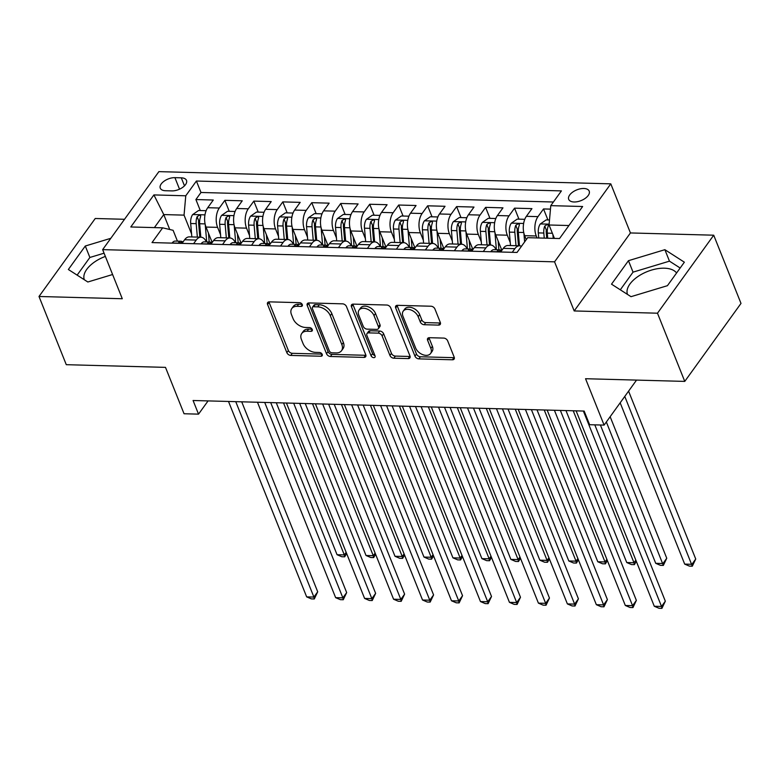 <?xml version="1.0" encoding="UTF-8"?>
<svg xmlns="http://www.w3.org/2000/svg" width="780" height="780" viewBox="0 0 780 780"><rect width="100%" height="100%" fill="white"/><g stroke="black" fill="none" stroke-linecap="round" stroke-linejoin="round"><path stroke-width="1.17" d="M302.299 304.6A2.369 1.56 -144.2 0 0 299.559 302.669L269.344 301.86A3.383 2.223 -144.2 0 0 267.677 302.552A3.383 2.223 -144.2 0 0 267.579 304.463L286.855 352.657A3.383 2.223 -144.2 0 0 290.764 355.417L320.98 356.236A2.369 1.56 -144.2 0 0 322.15 355.738A2.369 1.56 -144.2 0 0 322.218 354.412A2.369 1.56 -144.2 0 0 319.478 352.482L315.569 352.375A10.832 7.117 -144.2 0 1 303.049 343.561L301.441 339.544A10.832 7.117 -144.2 0 1 301.753 333.46A10.832 7.117 -144.2 0 1 307.106 331.217L311.015 331.325A2.369 1.56 -144.2 0 0 312.195 330.837A2.369 1.56 -144.2 0 0 312.263 329.511A2.369 1.56 -144.2 0 0 309.523 327.581L305.614 327.473A10.832 7.117 -144.2 0 1 293.085 318.659L291.476 314.642A10.832 7.117 -144.2 0 1 291.788 308.548A10.832 7.117 -144.2 0 1 297.151 306.316L301.06 306.423A2.369 1.56 -144.2 0 0 302.231 305.935A2.369 1.56 -144.2 0 0 302.299 304.6M676.582 272.99A26.9 14.079 -21.8 0 0 664.384 268.193A26.9 14.079 -21.8 0 0 637.328 276.949A26.9 14.079 -21.8 0 0 627.461 294.392M583.82 188.487A11.037 5.772 -21.8 0 0 572.647 192.133A11.037 5.772 -21.8 0 0 568.708 199.329A11.037 5.772 -21.8 0 0 574.09 201.981A11.037 5.772 -21.8 0 0 585.263 198.334A11.037 5.772 -21.8 0 0 589.202 191.139A11.037 5.772 -21.8 0 0 583.82 188.487M84.298 279.718A26.9 14.079 158.2 0 1 105.359 256.415M438.555 325.104A3.383 2.223 -144.2 0 0 440.222 324.402A3.383 2.223 -144.2 0 0 440.32 322.501L434.918 308.977A3.383 2.223 -144.2 0 0 430.999 306.228L397.449 305.321A3.383 2.223 -144.2 0 0 395.772 306.014A3.383 2.223 -144.2 0 0 395.674 307.915L414.95 356.119A3.383 2.223 -144.2 0 0 418.87 358.878L452.419 359.785A3.383 2.223 -144.2 0 0 454.096 359.083A3.383 2.223 -144.2 0 0 454.194 357.181L447.661 340.85A3.383 2.223 -144.2 0 0 443.742 338.091L429.39 337.701A3.383 2.223 -144.2 0 0 427.713 338.403A3.383 2.223 -144.2 0 0 427.615 340.304L430.852 348.406A9.058 5.957 -144.2 0 1 430.589 353.496A9.058 5.957 -144.2 0 1 422.916 354.715A9.058 5.957 -144.2 0 1 415.642 347.997L402.948 316.261A9.058 5.957 -144.2 0 1 403.211 311.171A9.058 5.957 -144.2 0 1 410.894 309.952A9.058 5.957 -144.2 0 1 418.158 316.67L420.274 321.965A3.383 2.223 -144.2 0 0 424.193 324.714L438.555 325.104L440.066 322.998A3.383 2.223 -144.2 0 0 440.466 322.978M124.527 219.287L95.238 218.498L39 296.488L66.281 364.689L165.496 367.37L184.051 413.751L198.53 414.141L193.079 400.501L584.161 411.07L589.612 424.71L604.1 425.1L636.548 380.094M657.481 313.199L713.719 235.199L630.435 232.947L574.197 310.947L657.481 313.199L684.762 381.401L585.546 378.719L604.1 425.1M574.197 310.947L554.56 261.836L102.648 249.629L158.876 171.639L610.789 183.846L554.56 261.836M39 296.488L122.284 298.74L102.648 249.629M346.486 306.589A3.383 2.223 -144.2 0 0 342.566 303.839L309.017 302.933A3.383 2.223 -144.2 0 0 307.34 303.625A3.383 2.223 -144.2 0 0 307.242 305.526L326.518 353.73A3.383 2.223 -144.2 0 0 330.437 356.489L363.987 357.396A3.383 2.223 -144.2 0 0 365.664 356.694A3.383 2.223 -144.2 0 0 365.761 354.793L346.486 306.589M353.233 304.122L386.782 305.029A3.383 2.223 -144.2 0 1 390.702 307.788L409.978 355.992A3.383 2.223 -144.2 0 1 409.88 357.893A3.383 2.223 -144.2 0 1 408.203 358.585L393.841 358.205A3.383 2.223 -144.2 0 1 389.932 355.446L382.112 335.897A3.383 2.223 -144.2 0 0 378.193 333.138L368.667 332.885A3.383 2.223 -144.2 0 0 367 333.587A3.383 2.223 -144.2 0 0 366.902 335.488L375.043 355.836A2.369 1.56 -144.2 0 1 374.975 357.172A2.369 1.56 -144.2 0 1 372.957 357.494A2.369 1.56 -144.2 0 1 371.056 355.729L351.458 306.725A3.383 2.223 -144.2 0 1 351.556 304.824A3.383 2.223 -144.2 0 1 353.233 304.122M713.719 235.199L741 303.41L684.762 381.401M550.466 209.128L543.524 208.942L547.921 219.941M537.04 237.939L536.26 235.979A13.796 7.478 -88.5 0 1 537.976 216.635L526.383 216.323L531.931 208.63L514.556 208.162L518.953 219.151M510.247 242.58L507.292 235.199A13.796 7.478 -88.5 0 1 509.008 215.855L497.416 215.543L502.964 207.851L485.589 207.373L489.986 218.371M481.27 241.79L478.325 234.419A13.796 7.478 -88.5 0 1 480.041 215.066L468.448 214.753L473.996 207.061L456.612 206.593L461.009 217.591M452.302 241.01L449.358 233.63A13.796 7.478 -88.5 0 1 451.064 214.285L439.481 213.974L445.029 206.281L427.645 205.813L432.042 216.811M423.335 240.23L420.381 232.849A13.796 7.478 -88.5 0 1 422.097 213.505L410.514 213.194L416.062 205.501L398.677 205.033L403.075 216.021M394.368 239.45L391.414 232.07A13.796 7.478 -88.5 0 1 393.13 212.726L381.547 212.413L387.094 204.711L369.71 204.243L374.107 215.241M365.401 238.66L362.447 231.28A13.796 7.478 -88.5 0 1 364.162 211.936L352.57 211.624L358.118 203.931L340.743 203.463L345.14 214.461M336.433 237.88L333.479 230.5A13.796 7.478 -88.5 0 1 335.195 211.156L323.602 210.844L329.15 203.151L311.776 202.683L316.173 213.681M307.456 237.101L304.512 229.72A13.796 7.478 -88.5 0 1 306.228 210.376L294.635 210.064L300.183 202.371L282.799 201.893L287.196 212.891M278.489 236.32L275.545 228.94A13.796 7.478 -88.5 0 1 277.251 209.596L265.668 209.284L271.216 201.581L253.831 201.113L258.229 212.111M249.522 235.531L246.568 228.15A13.796 7.478 -88.5 0 1 248.284 208.806L236.701 208.494L242.249 200.801L224.864 200.333L219.316 208.026A13.796 7.478 91.5 0 0 217.601 227.37L220.555 234.751M229.261 211.331L224.864 200.333M526.383 216.323A13.796 7.478 91.5 0 0 524.677 235.667L526.266 239.645M497.416 215.543A13.796 7.478 91.5 0 0 495.7 234.887L501.803 250.146M468.448 214.753A13.796 7.478 91.5 0 0 466.732 234.097L472.836 249.366M439.481 213.974A13.796 7.478 91.5 0 0 437.765 233.317L443.869 248.576M410.514 213.194A13.796 7.478 91.5 0 0 408.798 232.537L414.901 247.796M381.547 212.413A13.796 7.478 91.5 0 0 379.831 231.757L385.934 247.016M352.57 211.624A13.796 7.478 91.5 0 0 350.863 230.968L356.967 246.236M323.602 210.844A13.796 7.478 91.5 0 0 321.886 230.188L327.99 245.447M294.635 210.064A13.796 7.478 91.5 0 0 292.919 229.408L299.023 244.666M265.668 209.284A13.796 7.478 91.5 0 0 263.952 228.628L270.055 243.886M236.701 208.494A13.796 7.478 91.5 0 0 234.985 227.838L241.088 243.107M165.496 190.73L171.863 190.895A10.686 5.596 -21.8 0 0 182.686 187.366A10.686 5.596 -21.8 0 0 186.498 180.394A10.686 5.596 -21.8 0 0 181.291 177.83L174.915 177.655A10.686 5.596 -21.8 0 0 164.093 181.184A10.686 5.596 -21.8 0 0 160.28 188.165A10.686 5.596 -21.8 0 0 165.496 190.73M568.922 225.527L549.062 224.991L550.777 205.647L561.415 190.895L196.404 181.028L185.767 195.79L184.051 215.134L191.588 233.971M550.777 205.647L582.64 206.505L559.533 238.543L527.67 237.685L517.033 252.447L152.022 242.58L162.659 227.828L130.796 226.97L153.904 194.922L185.767 195.79M553.4 202.01L200.986 192.484L195.897 199.553L213.281 200.021L207.733 207.714A13.796 7.478 91.5 0 0 206.018 227.058L212.121 242.317M206.398 241.927A13.796 7.478 91.5 0 0 200.957 237.188A13.796 7.478 91.5 0 0 196.219 240.064L193.596 243.701M200.957 237.188L189.364 236.876A13.796 7.478 91.5 0 0 184.626 239.752L182.003 243.389M512.255 252.31L514.878 248.674A13.796 7.478 -88.5 0 1 519.607 245.797A13.796 7.478 -88.5 0 1 521.469 246.285M519.607 245.797L508.024 245.486A13.796 7.478 91.5 0 0 503.285 248.362L500.662 251.998M483.278 251.531L485.901 247.894A13.796 7.478 -88.5 0 1 490.639 245.018A13.796 7.478 -88.5 0 1 496.08 249.746M490.639 245.018L479.056 244.705A13.796 7.478 91.5 0 0 474.318 247.582L471.695 251.219M454.311 250.75L456.934 247.114A13.796 7.478 -88.5 0 1 461.672 244.237A13.796 7.478 -88.5 0 1 467.113 248.966M461.672 244.237L450.089 243.925A13.796 7.478 91.5 0 0 445.351 246.802L442.728 250.439M425.344 249.97L427.966 246.324A13.796 7.478 -88.5 0 1 432.705 243.448A13.796 7.478 -88.5 0 1 438.145 248.186M432.705 243.448L421.112 243.136A13.796 7.478 91.5 0 0 416.383 246.012L413.761 249.649M396.377 249.181L398.999 245.544A13.796 7.478 -88.5 0 1 403.738 242.668A13.796 7.478 -88.5 0 1 409.178 247.397M403.738 242.668L392.145 242.356A13.796 7.478 91.5 0 0 387.406 245.232L384.784 248.869M367.409 248.401L370.032 244.764A13.796 7.478 -88.5 0 1 374.77 241.888A13.796 7.478 -88.5 0 1 380.211 246.617M374.77 241.888L363.178 241.576A13.796 7.478 91.5 0 0 358.439 244.452L355.816 248.089M338.442 247.621L341.065 243.984A13.796 7.478 -88.5 0 1 345.793 241.108A13.796 7.478 -88.5 0 1 351.234 245.836M345.793 241.108L334.21 240.796A13.796 7.478 91.5 0 0 329.472 243.672L326.849 247.309M309.465 246.831L312.088 243.194A13.796 7.478 -88.5 0 1 316.826 240.318A13.796 7.478 -88.5 0 1 322.267 245.056M316.826 240.318L305.243 240.006A13.796 7.478 91.5 0 0 300.505 242.882L297.882 246.519M280.498 246.051L283.12 242.414A13.796 7.478 -88.5 0 1 287.859 239.538A13.796 7.478 -88.5 0 1 293.299 244.267M287.859 239.538L276.276 239.226A13.796 7.478 91.5 0 0 271.537 242.102L268.915 245.739M251.531 245.271L254.153 241.634A13.796 7.478 -88.5 0 1 258.892 238.758A13.796 7.478 -88.5 0 1 264.332 243.487M258.892 238.758L247.299 238.446A13.796 7.478 91.5 0 0 242.57 241.322L239.947 244.959M222.563 244.491L225.186 240.854A13.796 7.478 -88.5 0 1 229.924 237.978A13.796 7.478 -88.5 0 1 235.365 242.707M229.924 237.978L218.332 237.656A13.796 7.478 91.5 0 0 213.593 240.532L210.97 244.179M248.284 208.806L253.831 201.113M277.251 209.596L282.799 201.893M306.228 210.376L311.776 202.683M335.195 211.156L340.743 203.463M364.162 211.936L369.71 204.243M393.13 212.726L398.677 205.033M422.097 213.505L427.645 205.813M451.064 214.285L456.612 206.593M480.041 215.066L485.589 207.373M509.008 215.855L514.556 208.162M537.976 216.635L543.524 208.942M549.062 224.991L554.424 238.407M184.051 215.134L163.771 214.578L154.381 227.604M169.738 229.505L163.771 214.578L153.904 194.922M177.44 241.137L173.111 230.305L162.659 227.828M630.435 232.947L610.789 183.846M198.53 414.141L208.075 400.91M200.294 210.551L195.897 199.553M200.986 192.484L196.404 181.028M110.809 238.309L85.293 246.012L68.357 269.5L87.838 281.999L112.603 274.521M684.362 262.187L664.882 249.688L628.456 260.686L611.52 284.173L631.01 296.673L667.426 285.685L684.362 262.187M104.062 253.188L89.876 257.468L77.132 275.125M89.876 257.468L85.293 246.012M680.17 268.018L669.464 261.154L633.038 272.142L620.305 289.799M633.038 272.142L628.456 260.686M669.464 261.154L664.882 249.688M302.152 304.307L298.672 304.21A10.832 7.117 -144.2 0 0 293.309 306.442L291.788 308.548M301.753 333.46L303.274 331.344A10.832 7.117 -144.2 0 1 308.627 329.111L312.117 329.209M268.954 301.87A3.383 2.223 -144.2 0 0 269.09 302.348L288.376 350.552A3.383 2.223 -144.2 0 0 292.285 353.311L322.081 354.11M308.617 302.942A3.383 2.223 -144.2 0 0 308.763 303.42L328.039 351.624A3.383 2.223 -144.2 0 0 331.958 354.383L365.508 355.29A3.383 2.223 -144.2 0 0 365.908 355.27M313.638 306.764A2.369 1.56 -144.2 0 0 312.468 307.252A2.369 1.56 -144.2 0 0 312.4 308.587L329.326 350.893A2.369 1.56 -144.2 0 0 332.065 352.823L336.19 352.93A10.832 7.117 -144.2 0 0 341.543 350.698A10.832 7.117 -144.2 0 0 341.854 344.614L330.291 315.685A10.832 7.117 -144.2 0 0 317.762 306.872L313.638 306.764L315.159 304.658A2.369 1.56 -144.2 0 0 313.989 305.146L312.468 307.252M341.543 350.698L343.064 348.592A10.832 7.117 -144.2 0 0 343.375 342.498L341.854 344.614M315.159 304.658L319.283 304.765A10.832 7.117 -144.2 0 1 331.812 313.579L343.375 342.498M367 333.587L368.521 331.471A3.383 2.223 -144.2 0 1 370.188 330.779L379.714 331.032A3.383 2.223 -144.2 0 1 383.633 333.791L391.453 353.34A3.383 2.223 -144.2 0 0 395.363 356.09L409.724 356.479A3.383 2.223 -144.2 0 0 410.124 356.46M352.833 304.142A3.383 2.223 -144.2 0 0 352.979 304.619L372.577 353.623A2.369 1.56 -144.2 0 0 374.907 355.505M374 315.607A9.058 5.957 -144.2 0 0 366.727 308.89A9.058 5.957 -144.2 0 0 359.044 310.108A9.058 5.957 -144.2 0 0 358.79 315.198L363.256 326.381A3.383 2.223 -144.2 0 0 367.175 329.14L376.701 329.394A3.383 2.223 -144.2 0 0 378.368 328.692A3.383 2.223 -144.2 0 0 378.466 326.791L374 315.607L375.521 313.502A9.058 5.957 -144.2 0 0 368.248 306.784A9.058 5.957 -144.2 0 0 360.565 308.002L359.044 310.108M378.368 328.692L379.889 326.586A3.383 2.223 -144.2 0 0 379.987 324.685L378.466 326.791M375.521 313.502L379.987 324.685M403.211 311.171L404.732 309.065A9.058 5.957 -144.2 0 1 412.406 307.846A9.058 5.957 -144.2 0 1 419.679 314.564L421.795 319.849A3.383 2.223 -144.2 0 0 425.714 322.608L440.066 322.998M430.589 353.496L432.11 351.39A9.058 5.957 -144.2 0 0 432.373 346.3L430.852 348.406M428.99 337.721A3.383 2.223 -144.2 0 0 429.136 338.198L432.373 346.3M397.049 305.331A3.383 2.223 -144.2 0 0 397.195 305.809L416.471 354.013A3.383 2.223 -144.2 0 0 420.391 356.772L453.94 357.679A3.383 2.223 -144.2 0 0 454.34 357.659M206.125 210.707L198.549 210.502L192.611 214.636A9.136 4.953 91.5 0 0 190.681 223.509L191.841 236.945M205.218 224.523L206.72 241.936M208.435 233.123L209.206 241.995M200.821 237.188L199.66 223.743A9.136 4.953 -88.5 0 1 200.587 216.801L200.674 215.738L199.446 215.173L197.106 216.703A9.136 4.953 91.5 0 0 196.189 223.655L197.35 237.091M199.826 237.159L198.588 222.797A4.651 2.525 -88.5 0 1 198.676 220.633L197.106 216.703M276.276 402.753L337.058 554.716L344.302 554.911L283.52 402.948M346.642 553.537L344.682 556.813L341.786 556.735L337.058 554.716M344.682 556.813L344.302 554.911L346.154 552.328M172.234 243.126L172.243 242.882A9.136 4.953 -88.5 0 1 175.305 241.078L180.814 241.234A9.136 4.953 91.5 0 0 179.02 241.79L178.747 242.356M235.745 401.651L313.901 597.071L306.657 596.875L228.501 401.456M179.41 242.755L179.02 241.79C178.834 242.999 179.995 243.028 182.501 241.878A9.136 4.953 -88.5 0 1 183.407 241.449M182.53 241.858A9.136 4.953 91.5 0 0 180.814 241.234M241.712 401.817L317.704 591.796L313.901 597.071L314.291 598.972L311.395 598.894L306.657 596.875M317.704 591.796L314.291 598.972M235.092 211.487L227.516 211.282L221.578 215.416A9.136 4.953 91.5 0 0 219.648 224.289L220.808 237.724M234.185 225.303L235.697 242.716M237.412 233.903L238.173 242.785M229.788 237.968L228.628 224.533A9.136 4.953 -88.5 0 1 229.554 217.581L229.642 216.518L228.413 215.953L226.083 217.483A9.136 4.953 91.5 0 0 225.157 224.435L226.317 237.88M228.793 237.939L227.555 223.577A4.651 2.525 -88.5 0 1 227.653 221.413L226.083 217.483M305.243 403.533L366.025 555.496L373.269 555.692L312.488 403.728M375.609 554.326L373.659 557.593L370.753 557.515L366.025 555.496M373.659 557.593L373.269 555.692L375.131 553.117M264.059 212.267L256.483 212.062L250.546 216.206A9.136 4.953 91.5 0 0 248.615 225.069L249.775 238.514M263.162 226.083L264.664 243.496M266.38 234.682L267.14 243.565M258.765 238.748L257.595 225.313A9.136 4.953 -88.5 0 1 258.521 218.361L258.609 217.298L257.38 216.733L255.05 218.273A9.136 4.953 91.5 0 0 254.124 225.215L255.284 238.66M257.77 238.729L256.523 224.367A4.651 2.525 -88.5 0 1 256.62 222.193L255.05 218.273M334.21 404.313L394.992 556.276L402.236 556.471L341.455 404.508M404.576 555.106L402.626 558.383L399.731 558.304L394.992 556.276M402.626 558.383L402.236 556.471L404.098 553.898M293.026 213.047L285.451 212.843L279.523 216.986A9.136 4.953 91.5 0 0 277.592 225.849L278.752 239.294M292.13 226.863L293.631 244.276M295.347 235.463L296.117 244.345M287.732 239.538L286.572 226.093A9.136 4.953 -88.5 0 1 287.488 219.141L287.576 218.088L286.348 217.522L284.017 219.053A9.136 4.953 91.5 0 0 283.091 226.005L284.252 239.441M286.738 239.509L285.5 225.147A4.651 2.525 -88.5 0 1 285.587 222.973L284.017 219.053M363.188 405.093L423.969 557.057L431.203 557.251L370.422 405.288M433.543 555.886L431.594 559.163L428.698 559.084L423.969 557.057M431.594 559.163L431.203 557.251L433.066 554.678M322.003 213.837L314.428 213.632L308.49 217.766A9.136 4.953 91.5 0 0 306.56 226.639L307.72 240.074M321.097 227.653L322.598 245.066M324.314 236.252L325.084 245.125M316.7 240.318L315.539 226.882A9.136 4.953 -88.5 0 1 316.465 219.931L316.543 218.868L315.325 218.303L312.985 219.833A9.136 4.953 91.5 0 0 312.058 226.785L313.219 240.22M315.705 240.289L314.467 225.927A4.651 2.525 -88.5 0 1 314.555 223.762L312.985 219.833M392.155 405.883L452.936 557.846L460.171 558.041L399.399 406.078M462.52 556.667L460.561 559.942L457.665 559.865L452.936 557.846M460.561 559.942L460.171 558.041L462.033 555.457M201.211 243.906L201.211 243.672A9.136 4.953 -88.5 0 1 204.272 241.868L209.781 242.014A9.136 4.953 91.5 0 0 207.997 242.57L207.714 243.136M264.712 402.441L342.869 597.85L335.634 597.655L257.468 402.246M208.377 243.535L207.997 242.57C207.802 243.779 208.962 243.809 211.468 242.668A9.136 4.953 -88.5 0 1 212.374 242.229M211.507 242.639A9.136 4.953 91.5 0 0 209.781 242.014M270.689 402.597L346.671 592.576L342.869 597.85L343.258 599.752L340.363 599.674L335.634 597.655M346.671 592.576L343.258 599.752M230.178 244.696L230.188 244.452A9.136 4.953 -88.5 0 1 233.249 242.648L238.748 242.794A9.136 4.953 91.5 0 0 236.964 243.35L236.681 243.925M293.68 403.221L371.846 598.63L364.601 598.435L286.435 403.026M237.344 244.316L236.964 243.35C236.769 244.559 237.929 244.598 240.435 243.448A9.136 4.953 -88.5 0 1 241.342 243.009M240.474 243.428A9.136 4.953 91.5 0 0 238.748 242.794M299.656 403.377L375.638 593.365L371.846 598.63L372.226 600.542L369.33 600.463L364.601 598.435M375.638 593.365L372.226 600.542M259.145 245.476L259.155 245.232A9.136 4.953 -88.5 0 1 262.216 243.428L267.715 243.584A9.136 4.953 91.5 0 0 265.931 244.14L265.648 244.705M322.647 404.001L400.813 599.41L393.569 599.216L315.412 403.806M266.321 245.105L265.931 244.14C265.736 245.349 266.897 245.378 269.412 244.228A9.136 4.953 -88.5 0 1 270.319 243.789M269.441 244.208A9.136 4.953 91.5 0 0 267.715 243.584M328.624 404.167L404.606 594.145L400.813 599.41L401.193 601.322L398.297 601.243L393.569 599.216M404.606 594.145L401.193 601.322M288.113 246.256L288.122 246.012A9.136 4.953 -88.5 0 1 291.184 244.218L296.683 244.364A9.136 4.953 91.5 0 0 294.898 244.92L294.616 245.486M351.624 404.781L429.78 600.2L422.536 600.005L344.38 404.586M295.288 245.885L294.898 244.92C294.703 246.129 295.864 246.158 298.379 245.018A9.136 4.953 -88.5 0 1 299.286 244.579M298.409 244.988A9.136 4.953 91.5 0 0 296.683 244.364M357.591 404.947L433.582 594.925L429.78 600.2L430.16 602.101L427.264 602.024L422.536 600.005M433.582 594.925L430.16 602.101M350.971 214.617L343.395 214.412L337.457 218.556A9.136 4.953 91.5 0 0 335.527 227.419L336.687 240.854M350.064 228.433L351.565 245.846M353.281 237.032L354.052 245.915M345.667 241.098L344.506 227.662A9.136 4.953 -88.5 0 1 345.433 220.711L345.511 219.648L344.292 219.082L341.952 220.613A9.136 4.953 91.5 0 0 341.026 227.565L342.196 241.01M344.672 241.078L343.434 226.707A4.651 2.525 -88.5 0 1 343.522 224.543L341.952 220.613M421.122 406.663L481.904 558.626L489.148 558.821L428.366 406.858M491.488 557.456L489.528 560.732L486.632 560.654L481.904 558.626M489.528 560.732L489.148 558.821L491 556.247M317.08 247.046L317.09 246.802A9.136 4.953 -88.5 0 1 320.151 244.998L325.66 245.144A9.136 4.953 91.5 0 0 323.866 245.7L323.583 246.266M380.591 405.571L458.747 600.98L451.503 600.785L373.347 405.376M324.256 246.665L323.866 245.7C323.68 246.909 324.831 246.938 327.346 245.797A9.136 4.953 -88.5 0 1 328.253 245.359M327.376 245.768A9.136 4.953 91.5 0 0 325.66 245.144M386.558 405.727L462.55 595.706L458.747 600.98L459.137 602.891L456.232 602.803L451.503 600.785M462.55 595.706L459.137 602.891M379.938 215.397L372.362 215.192L366.424 219.336A9.136 4.953 91.5 0 0 364.494 228.199L365.654 241.644M379.031 229.213L380.533 246.626M382.249 237.812L383.019 246.695M374.634 241.888L373.474 228.442A9.136 4.953 -88.5 0 1 374.4 221.491L374.488 220.428L373.259 219.872L370.919 221.403A9.136 4.953 91.5 0 0 370.003 228.345L371.163 241.79M373.639 241.858L372.401 227.497A4.651 2.525 -88.5 0 1 372.489 225.322L370.919 221.403M450.089 407.443L510.871 559.406L518.115 559.601L457.334 407.638M520.455 558.236L518.495 561.512L515.6 561.434L510.871 559.406M518.495 561.512L518.115 559.601L519.967 557.027M346.047 247.826L346.057 247.582A9.136 4.953 -88.5 0 1 349.118 245.778L354.627 245.924A9.136 4.953 91.5 0 0 352.833 246.48L352.56 247.055M409.558 406.351L487.715 601.76L480.47 601.565L402.314 406.156M353.223 247.445L352.833 246.48C352.648 247.689 353.808 247.728 356.314 246.577A9.136 4.953 -88.5 0 1 357.221 246.139M356.343 246.558A9.136 4.953 91.5 0 0 354.627 245.924M415.526 406.507L491.517 596.495L487.715 601.76L488.104 603.671L485.209 603.593L480.47 601.565M491.517 596.495L488.104 603.671M408.905 216.187L401.329 215.982L395.392 220.116A9.136 4.953 91.5 0 0 393.461 228.979L394.622 242.424M407.998 230.002L409.51 247.406M411.226 238.602L411.986 247.474M403.601 242.668L402.441 229.222A9.136 4.953 -88.5 0 1 403.367 222.28L403.455 221.218L402.226 220.652L399.896 222.183A9.136 4.953 91.5 0 0 398.97 229.135L400.13 242.57M402.607 242.639L401.369 228.277A4.651 2.525 -88.5 0 1 401.466 226.112L399.896 222.183M479.056 408.223L539.838 560.186L547.082 560.381L486.301 408.427M549.422 559.016L547.472 562.292L544.567 562.214L539.838 560.186M547.472 562.292L547.082 560.381L548.944 557.807M375.024 248.605L375.024 248.362A9.136 4.953 -88.5 0 1 378.085 246.558L383.594 246.714A9.136 4.953 91.5 0 0 381.81 247.27L381.527 247.835M438.526 407.131L516.682 602.54L509.447 602.345L431.281 406.936M382.19 248.235L381.81 247.27C381.615 248.479 382.775 248.508 385.281 247.357A9.136 4.953 -88.5 0 1 386.188 246.928M385.32 247.338A9.136 4.953 91.5 0 0 383.594 246.714M444.502 407.296L520.484 597.275L516.682 602.54L517.072 604.451L514.176 604.373L509.447 602.345M520.484 597.275L517.072 604.451M437.873 216.967L430.297 216.762L424.359 220.896A9.136 4.953 91.5 0 0 422.428 229.768L423.598 243.204M436.976 230.782L438.477 248.196M440.193 239.382L440.953 248.264M432.578 243.448L431.408 230.012A9.136 4.953 -88.5 0 1 432.334 223.06L432.422 221.998L431.194 221.432L428.863 222.963A9.136 4.953 91.5 0 0 427.937 229.915L429.098 243.35M431.584 243.418L430.336 229.057A4.651 2.525 -88.5 0 1 430.433 226.892L428.863 222.963M508.024 409.012L568.805 560.976L576.05 561.171L515.268 409.207M578.389 559.796L576.44 563.072L573.544 562.994L568.805 560.976M576.44 563.072L576.05 561.171L577.912 558.587M403.991 249.386L404.001 249.142A9.136 4.953 -88.5 0 1 407.062 247.348L412.561 247.494A9.136 4.953 91.5 0 0 410.777 248.05L410.494 248.615M467.493 407.911L545.659 603.33L538.414 603.135L460.249 407.716M411.157 249.015L410.777 248.05C410.582 249.259 411.743 249.288 414.248 248.147A9.136 4.953 -88.5 0 1 415.155 247.708M414.287 248.118A9.136 4.953 91.5 0 0 412.561 247.494M473.47 408.077L549.451 598.055L545.659 603.33L546.039 605.231L543.143 605.153L538.414 603.135M549.451 598.055L546.039 605.231M466.84 217.747L459.264 217.542L453.336 221.686A9.136 4.953 91.5 0 0 451.406 230.548L452.566 243.984M465.943 231.562L467.444 248.976M469.16 240.162L469.93 249.044M461.546 244.228L460.385 230.792A9.136 4.953 -88.5 0 1 461.302 223.841L461.389 222.778L460.171 222.212L457.831 223.743A9.136 4.953 91.5 0 0 456.904 230.695L458.065 244.14M460.551 244.208L459.313 229.837A4.651 2.525 -88.5 0 1 459.401 227.672L457.831 223.743M537.001 409.793L597.782 561.756L605.017 561.951L544.235 409.988M607.357 560.586L605.407 563.862L602.511 563.784L597.782 561.756M605.407 563.862L605.017 561.951L606.879 559.377M432.959 250.175L432.968 249.931A9.136 4.953 -88.5 0 1 436.03 248.128L441.529 248.274A9.136 4.953 91.5 0 0 439.744 248.83L439.462 249.405M496.46 408.7L574.626 604.11L567.382 603.915L489.226 408.505M440.135 249.795L439.744 248.83C439.549 250.039 440.71 250.068 443.225 248.927A9.136 4.953 -88.5 0 1 444.132 248.489M443.255 248.908A9.136 4.953 91.5 0 0 441.529 248.274M502.437 408.856L578.419 598.835L574.626 604.11L575.006 606.021L572.111 605.943L567.382 603.915M578.419 598.835L575.006 606.021M495.817 218.527L488.241 218.322L482.303 222.466A9.136 4.953 91.5 0 0 480.373 231.328L481.533 244.774M494.91 232.343L496.411 249.756M498.127 240.942L498.898 249.824M490.513 245.018L489.352 231.572A9.136 4.953 -88.5 0 1 490.279 224.62L490.357 223.558L489.138 223.002L486.798 224.533A9.136 4.953 91.5 0 0 485.872 231.484L487.032 244.92M489.518 244.988L488.28 230.626A4.651 2.525 -88.5 0 1 488.368 228.452L486.798 224.533M565.968 410.572L626.75 562.536L633.984 562.731L573.212 410.767M636.334 561.366L634.374 564.642L631.478 564.564L626.75 562.536M634.374 564.642L633.984 562.731L635.846 560.157M461.926 250.955L461.935 250.711A9.136 4.953 -88.5 0 1 464.997 248.908L470.496 249.054A9.136 4.953 91.5 0 0 468.712 249.61L468.429 250.185M525.437 409.481L603.593 604.89L596.349 604.695L518.193 409.285M469.102 250.575L468.712 249.61C468.517 250.819 469.677 250.858 472.192 249.707A9.136 4.953 -88.5 0 1 473.099 249.268M472.222 249.688A9.136 4.953 91.5 0 0 470.496 249.054M531.404 409.646L607.396 599.625L603.593 604.89L603.974 606.801L601.078 606.723L596.349 604.695M607.396 599.625L603.974 606.801M524.784 219.316L517.208 219.112L511.27 223.246A9.136 4.953 91.5 0 0 509.34 232.118L510.5 245.554M523.877 233.132L524.638 241.897M600.395 425.002L655.717 563.316L662.961 563.521L666.754 558.246L610.145 416.705M519.48 245.797L518.32 232.352A9.136 4.953 -88.5 0 1 519.246 225.41L519.324 224.347L518.105 223.782L515.765 225.313A9.136 4.953 91.5 0 0 514.839 232.264L516.009 245.7M518.486 245.768L517.247 231.406A4.651 2.525 -88.5 0 1 517.335 229.242L515.765 225.313M666.754 558.246L663.341 565.422L606.343 421.98M663.341 565.422L660.445 565.344L655.717 563.316M490.893 251.735L490.903 251.492A9.136 4.953 -88.5 0 1 493.964 249.688L499.473 249.844A9.136 4.953 91.5 0 0 497.679 250.399L497.396 250.965M554.404 410.26L632.56 605.68L625.316 605.475L547.16 410.065M498.069 251.365L497.679 250.399C497.494 251.608 498.644 251.638 501.16 250.487A9.136 4.953 -88.5 0 1 502.067 250.058M501.189 250.468A9.136 4.953 91.5 0 0 499.473 249.844M560.371 410.426L636.363 600.405L632.56 605.68L632.95 607.581L630.045 607.503L625.316 605.475M636.363 600.405L632.95 607.581M549.5 219.98L546.175 219.892L540.238 224.026A9.136 4.953 91.5 0 0 538.307 232.898L538.746 237.988M552.903 234.614L553.234 238.378M620.168 402.811L684.684 564.106L691.928 564.301L695.731 559.026L628.582 391.151M547.726 238.232L547.287 233.142A9.136 4.953 -88.5 0 1 548.213 226.19L548.301 225.127L547.072 224.562L544.733 226.093A9.136 4.953 91.5 0 0 543.816 233.044L544.255 238.134M546.731 238.202L546.215 232.186A4.651 2.525 -88.5 0 1 546.312 230.022L544.733 226.093M695.731 559.026L692.308 566.202L624.78 396.415M692.308 566.202L689.413 566.124L684.684 564.106M583.372 411.04L661.528 606.46L654.283 606.265L576.127 410.845M594.799 424.846L665.33 601.185L661.528 606.46L661.918 608.361L659.022 608.283L654.283 606.265M665.33 601.185L661.918 608.361M536.26 235.979L524.677 235.667M507.292 235.199L495.7 234.887M478.325 234.419L466.732 234.097M449.358 233.63L437.765 233.317M420.381 232.849L408.798 232.537M391.414 232.07L379.831 231.757M362.447 231.28L350.863 230.968M333.479 230.5L321.886 230.188M304.512 229.72L292.919 229.408M275.545 228.94L263.952 228.628M246.568 228.15L234.985 227.838M217.601 227.37L206.018 227.058M196.219 240.064L184.626 239.752M514.878 248.674L503.285 248.362M485.901 247.894L474.318 247.582M456.934 247.114L445.351 246.802M427.966 246.324L416.383 246.012M398.999 245.544L387.406 245.232M370.032 244.764L358.439 244.452M341.065 243.984L329.472 243.672M312.088 243.194L300.505 242.882M283.12 242.414L271.537 242.102M254.153 241.634L242.57 241.322M225.186 240.854L213.593 240.532M219.316 208.026L207.733 207.714M179.527 189.189L174.915 177.655M184.499 185.845L181.291 177.83M298.672 304.21L297.151 306.316M312.283 329.569L311.015 331.325M308.627 329.111L307.106 331.217M322.247 354.481L320.98 356.236M292.285 353.311L290.764 355.417M288.376 350.552L286.855 352.657M269.09 302.348L267.579 304.463M302.328 304.668L301.06 306.423M365.508 355.29L363.987 357.396M331.958 354.383L330.437 356.489M328.039 351.624L326.518 353.73M308.763 303.42L307.242 305.526M331.812 313.579L330.291 315.685M319.283 304.765L317.762 306.872M409.724 356.479L408.203 358.585M395.363 356.09L393.841 358.205M391.453 353.34L389.932 355.446M383.633 333.791L382.112 335.897M379.714 331.032L378.193 333.138M370.188 330.779L368.667 332.885M372.577 353.623L371.056 355.729M352.979 304.619L351.458 306.725M425.714 322.608L424.193 324.714M421.795 319.849L420.274 321.965M419.679 314.564L418.158 316.67M429.136 338.198L427.615 340.304M453.94 357.679L452.419 359.785M420.391 356.772L418.87 358.878M416.471 354.013L414.95 356.119M397.195 305.809L395.674 307.915M204.974 214.861L192.757 214.529M196.189 223.655L190.681 223.509M205.082 223.899L199.66 223.743M172.243 242.989L182.101 243.253M233.941 215.65L221.725 215.319M225.157 224.435L219.648 224.289M234.049 224.679L228.628 224.533M262.909 216.43L250.702 216.099M254.124 225.215L248.615 225.069M263.016 225.459L257.595 225.313M291.876 217.21L279.669 216.879M283.091 226.005L277.592 225.849M291.993 226.239L286.572 226.093M320.843 217.99L308.636 217.659M312.058 226.785L306.56 226.639M320.96 227.029L315.539 226.882M201.211 243.769L211.068 244.043M230.178 244.559L240.045 244.822M259.145 245.339L269.012 245.602M288.113 246.119L297.979 246.392M349.81 218.78L337.603 218.449M341.026 227.565L335.527 227.419M349.927 227.809L344.506 227.662M317.09 246.899L326.947 247.172M378.787 219.56L366.571 219.229M370.003 228.345L364.494 228.199M378.895 228.589L373.474 228.442M346.057 247.689L355.914 247.952M407.755 220.34L395.538 220.009M398.97 229.135L393.461 228.979M407.862 229.369L402.441 229.222M375.024 248.469L384.881 248.732M436.722 221.12L424.515 220.798M427.937 229.915L422.428 229.768M436.829 230.159L431.408 230.012M403.991 249.249L413.858 249.522M465.689 221.91L453.482 221.578M456.904 230.695L451.406 230.548M465.806 230.939L460.385 230.792M432.959 250.039L442.825 250.302M494.656 222.69L482.45 222.358M485.872 231.484L480.373 231.328M494.773 231.718L489.352 231.572M461.935 250.819L471.793 251.082M523.624 223.47L511.417 223.139M514.839 232.264L509.34 232.118M523.741 232.499L518.32 232.352M490.903 251.599L500.76 251.862M549.13 224.162L540.384 223.928M543.816 233.044L538.307 232.898M552.376 233.278L547.287 233.142"/></g></svg>
